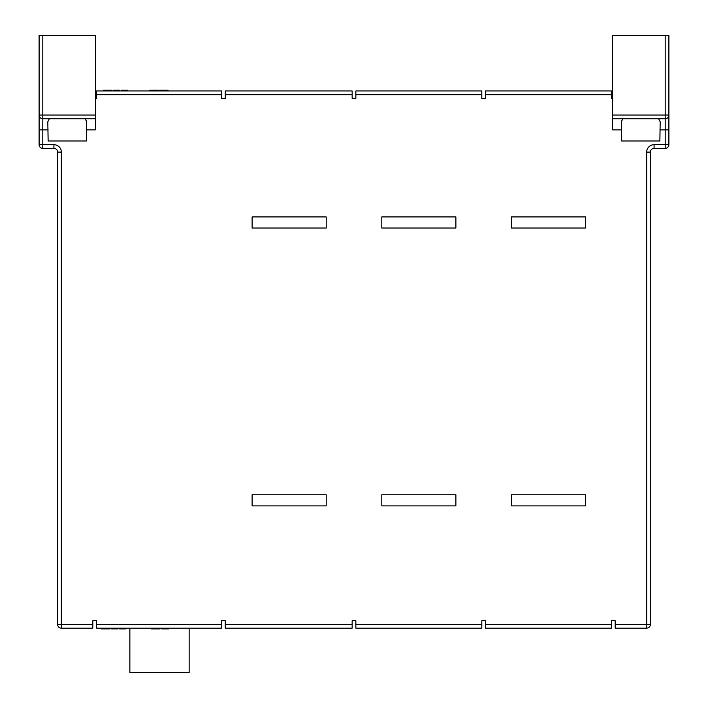 <?xml version="1.0" encoding="UTF-8"?>
<svg xmlns="http://www.w3.org/2000/svg" width="708" height="708" viewBox="0 0 708 708"><rect width="100%" height="100%" fill="white"/><g stroke="black" fill="none" stroke-linecap="round" stroke-linejoin="round"><path stroke-width="1.06" d="M189.142 628.146L189.142 672.6L129.865 672.6L129.865 628.146M225.259 94.677L225.259 90.969L352.15 90.969L352.15 94.677L225.259 94.677L225.259 98.377L221.56 98.377L221.56 90.969L96.527 90.969L96.527 98.377L95.412 98.377M355.85 94.677L355.85 90.969L481.812 90.969L481.812 94.677L355.85 94.677L355.85 98.377L352.15 98.377L352.15 94.677M485.511 94.677L485.511 90.969L611.473 90.969L611.473 94.677L485.511 94.677L485.511 98.377L481.812 98.377L481.812 94.677M85.164 118.758L86.712 121.758L86.385 140.981L48.135 140.981L47.808 121.758L49.356 118.758M615.181 624.438L646.67 624.438L646.67 628.146L615.181 628.146L615.181 620.739L611.473 620.739L611.473 628.146L485.511 628.146L485.511 620.739L481.812 620.739L481.812 628.146L355.85 628.146L355.85 620.739L352.15 620.739L352.15 628.146L225.259 628.146L225.259 620.739L221.56 620.739L221.56 628.146L96.527 628.146L96.527 620.739L92.819 620.739L92.819 628.146L61.331 628.146A3.708 3.708 0 0 1 57.631 624.438L57.631 152.096A3.708 3.708 0 0 0 53.923 148.388L42.807 148.388A3.708 3.708 0 0 1 39.108 144.689L39.108 35.4L42.807 35.4L42.807 115.05L95.412 115.05L95.412 129.865L86.385 129.865M658.644 118.758L660.192 121.758L659.865 140.981L621.615 140.981L621.288 121.944M612.588 98.377L611.473 98.377L611.473 94.677M612.588 118.758L612.588 35.4L668.892 35.4L668.892 115.05A3.708 3.708 0 0 1 665.193 118.758L612.588 118.758L612.588 129.865L621.615 129.865L621.288 121.741M42.807 35.4L95.412 35.4L95.412 115.05M622.836 118.758L621.288 121.758M612.588 115.05L668.892 115.05L668.892 144.689A3.708 3.708 0 0 1 665.193 148.388L654.077 148.388A3.708 3.708 0 0 0 650.369 152.096L650.369 624.438A3.708 3.708 0 0 1 646.67 628.146A3.708 3.708 0 0 0 650.369 624.438L646.67 624.438L646.67 152.096A7.407 7.407 0 0 1 654.077 144.689L665.193 144.689L665.193 35.4M585.543 505.893L511.45 505.893L511.45 494.777L585.543 494.777L585.543 505.893M381.789 505.893L381.789 494.777L455.881 494.777L455.881 505.893L381.789 505.893M252.119 505.893L252.119 494.777L326.211 494.777L326.211 505.893L252.119 505.893M151.22 628.146L151.22 628.881L159.999 628.881L159.999 628.146M155.618 628.881L155.618 628.146M161.663 628.146L161.663 628.881L168.787 628.881L168.787 628.146M167.486 628.881L167.486 628.146M163.044 628.881L163.044 628.146M101.102 628.146L101.102 628.881L109.89 628.881L109.89 628.146M105.501 628.881L105.501 628.146M111.554 628.146L111.554 628.881L117.723 628.881L117.723 628.146M119.387 628.146L119.387 628.881L125.564 628.881L125.564 628.146M252.119 228.038L252.119 216.931L326.211 216.931L326.211 228.038L252.119 228.038M511.45 228.038L511.45 216.931L585.543 216.931L585.543 228.038L511.45 228.038M381.789 228.038L381.789 216.931L455.881 216.931L455.881 228.038L381.789 228.038M646.67 152.096L650.369 152.096A3.708 3.708 0 0 1 654.077 148.388A3.708 3.708 0 0 0 650.369 152.096A3.708 3.708 0 0 1 654.077 148.388L654.077 144.689M95.412 118.758L42.807 118.758A3.708 3.708 0 0 1 39.108 115.05L42.807 115.05L42.807 144.689L53.923 144.689A7.407 7.407 0 0 1 61.331 152.096L61.331 624.438L92.819 624.438M159.3 90.969L159.3 90.226L149.875 90.226L149.875 90.969M168.088 90.969L168.088 90.226L160.327 90.226L160.327 90.969M111.961 90.969L111.961 90.226L103.173 90.226L103.173 90.969M107.563 90.226L107.563 90.969M119.794 90.969L119.794 90.226L114.926 90.226L114.926 90.969M114.926 90.226L113.616 90.226L113.616 90.969M119.086 90.226L119.086 90.969M127.635 90.969L127.635 90.226L122.767 90.226L122.767 90.969M122.767 90.226L121.457 90.226L121.457 90.969M126.918 90.226L126.918 90.969M154.91 90.226L154.91 90.969M150.512 90.226L150.512 90.969M162.274 90.226L162.274 90.969M160.964 90.226L160.964 90.969M166.707 90.226L166.707 90.969M221.56 94.677L96.527 94.677M48.135 129.865L39.108 129.865M96.527 624.438L221.56 624.438M225.259 624.438L352.15 624.438M355.85 624.438L481.812 624.438M485.511 624.438L611.473 624.438M659.865 129.865L668.892 129.865M61.331 152.096L57.631 152.096M61.331 624.438L57.631 624.438A3.708 3.708 0 0 0 61.331 628.146L61.331 624.438M668.892 144.689L665.193 144.689L665.193 148.388A3.708 3.708 0 0 0 668.892 144.689M42.807 148.388L42.807 144.689L39.108 144.689M53.923 144.689L53.923 148.388"/></g></svg>
